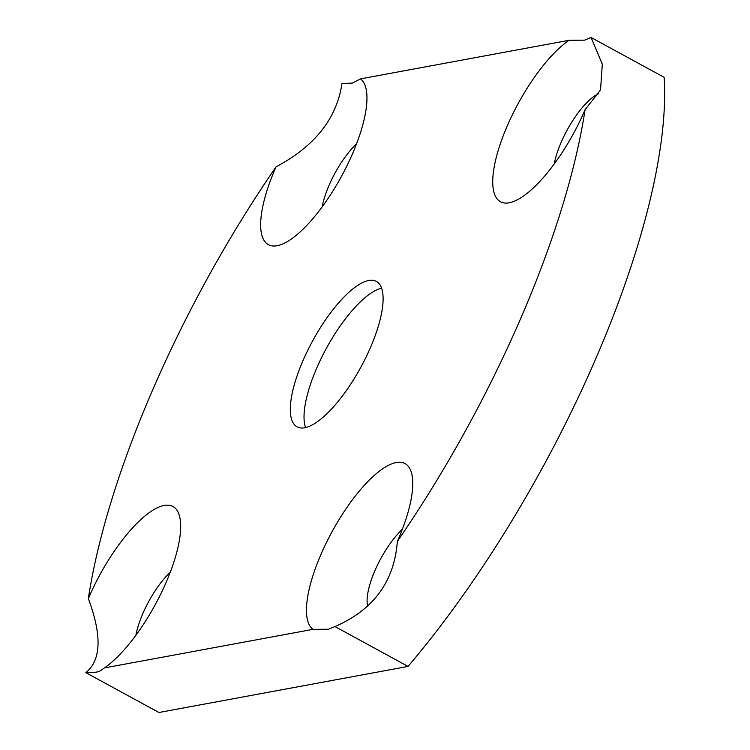<?xml version="1.0" encoding="UTF-8"?>
<svg xmlns="http://www.w3.org/2000/svg" width="750" height="750" viewBox="0 0 750 750"><rect width="100%" height="100%" fill="white"/><g stroke="black" fill="none" stroke-linecap="round" stroke-linejoin="round"><path stroke-width="1.12" d="M304.697 427.753A82.819 27.459 -61.4 0 0 365.812 357.619A82.819 27.459 -61.4 0 0 376.359 281.409A82.819 27.459 -61.4 0 0 368.728 280.491A82.819 27.459 -61.4 0 0 307.603 350.625A82.819 27.459 -61.4 0 0 297.056 426.834A82.819 27.459 -61.4 0 0 304.697 427.753M312.947 629.363L328.425 629.231L334.95 626.559C373.5 609.872 394.303 581.494 397.359 541.406A94.866 31.453 -61.4 0 0 411.834 474.178A94.866 31.453 -61.4 0 0 396.281 462.516A94.866 31.453 -61.4 0 0 327.253 540.881A94.866 31.453 -61.4 0 0 312.947 629.363L104.334 667.95A94.866 31.453 -61.4 0 0 159.834 595.875A94.866 31.453 -61.4 0 0 179.756 517.106A94.866 31.453 -61.4 0 0 164.203 505.444A94.866 31.453 -61.4 0 0 88.341 598.556A451.762 149.794 -61.4 0 1 276.056 166.838A94.866 31.453 -61.4 0 0 277.134 245.719A94.866 31.453 -61.4 0 0 280.997 244.65A94.866 31.453 -61.4 0 0 341.428 176.438A94.866 31.453 -61.4 0 0 366.038 88.697A94.866 31.453 -61.4 0 0 360.469 78.881L352.481 83.091L341.953 83.578C336.797 118.472 314.831 146.222 276.056 166.838M569.081 40.294L584.559 40.163L591.084 37.5L602.316 64.191L600.525 90L585.075 109.688A94.866 31.453 -61.4 0 1 513.075 201.722A94.866 31.453 -61.4 0 1 509.212 202.8A94.866 31.453 -61.4 0 1 502.209 138.497A94.866 31.453 -61.4 0 1 569.081 40.294L360.469 78.881M334.95 626.559L408.047 666.422L158.916 712.5L85.819 672.647L96.347 672.159L99.534 671.316L104.334 667.95M408.047 666.422A451.762 149.794 -61.4 0 0 594.769 361.041A451.762 149.794 -61.4 0 0 664.181 77.353L591.084 37.5M397.359 541.406A451.762 149.794 -61.4 0 0 519.928 320.231A451.762 149.794 -61.4 0 0 585.075 109.688M85.819 672.647C101.241 660.206 102.075 635.513 88.341 598.556M170.297 572.166A51.197 16.978 -61.4 0 0 135.881 635.288M356.578 143.756A51.197 16.978 -61.4 0 0 322.162 206.878M598.716 93.656A51.197 16.978 -61.4 0 0 554.241 163.95M402.375 529.237A51.197 16.978 -61.4 0 0 367.706 606.272M305.559 427.575A82.819 27.459 118.6 0 1 304.838 425.062A82.819 27.459 118.6 0 1 326.316 348.459A82.819 27.459 118.6 0 1 379.078 288.909A82.819 27.459 118.6 0 1 381.581 288.15"/></g></svg>
